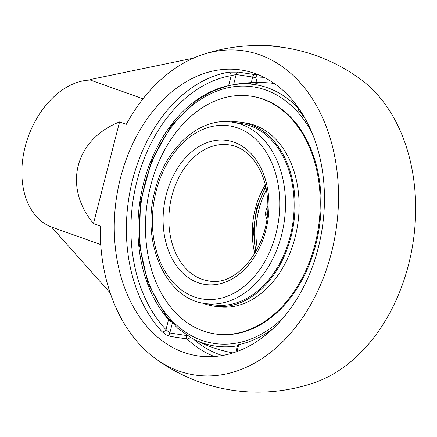 <?xml version="1.0" encoding="UTF-8"?>
<svg xmlns="http://www.w3.org/2000/svg" width="437" height="437" viewBox="0 0 437 437"><rect width="100%" height="100%" fill="white"/><g stroke="black" fill="none" stroke-linecap="round" stroke-linejoin="round"><path stroke-width="0.66" d="M290.692 48.562A173.287 124.649 98.7 0 1 290.742 48.567A173.287 124.649 98.7 0 1 290.796 48.578L284.187 47.567A171.648 118.105 109.6 0 1 284.23 47.573A173.287 173.287 0 0 1 361.017 79.567A163.935 117.924 98.7 0 1 413.052 242.584A163.935 117.924 98.7 0 1 314.651 382.588A173.287 173.287 0 0 1 154.829 358.127A163.935 117.924 -81.3 0 0 326.155 270.361A163.935 117.924 -81.3 0 0 259.944 54.893A163.935 117.924 -81.3 0 0 201.195 55.111A163.935 117.924 -81.3 0 0 126.304 124.316L119.574 121.912L93.48 223.547L100.21 225.945A163.935 117.924 -81.3 0 0 154.829 358.127M257.469 74.427A144.571 103.995 -81.3 0 0 254.94 74.651A3.206 2.19 -95.9 0 1 257.087 78.168A3.206 0.306 14.4 0 0 252.695 77.049A3.206 2.311 98.7 0 1 254.94 74.651L238.416 72.121L228.933 72.138A144.571 103.995 -81.3 0 0 132.662 179.58A144.571 103.995 -81.3 0 0 162.247 331.88A3.206 1.945 136.5 0 0 165.984 329.618L169.807 332.978A3.206 2.311 -81.3 0 0 170.55 336.446L187.074 338.975A3.206 2.311 98.7 0 1 186.331 335.507A3.206 0.306 -165.6 0 1 187.861 335.813M162.247 331.88L166.18 334.808L170.55 336.446M238.416 72.121A3.206 2.311 -81.3 0 0 236.166 74.519L231.195 75.645A3.206 2.169 80.4 0 0 228.933 72.138M171.238 322.031L168.556 319.6A131.734 94.763 98.7 0 1 143.341 184.234A131.734 94.763 98.7 0 1 226.836 86.056A131.734 94.763 98.7 0 1 228.622 85.663L233.56 84.674L236.166 74.519L252.695 77.049L251.259 82.631M298.482 107.983L298.214 109.026L298.81 110.681A131.734 94.763 98.7 0 1 305.184 118.662M273.059 328.586A131.734 94.763 98.7 0 1 238.744 344.618L237.537 345.35L235.833 351.987M274.267 83.472A136.295 98.046 -81.3 0 0 271.677 83.161A136.295 98.046 -81.3 0 0 255.765 83.33M251.04 83.489A127.604 87.799 109.6 0 0 235.45 84.33A127.604 87.799 109.6 0 0 233.56 84.674M318.18 248.172A144.571 103.995 98.7 0 1 197.497 355.855A144.571 103.995 98.7 0 1 152.715 332.655A144.571 103.995 98.7 0 1 124.643 163.88A144.571 103.995 98.7 0 1 241.229 70.04A144.571 103.995 98.7 0 1 318.18 248.172M52.533 227.404L52.385 227.983L110.206 292.954M193.536 58.116L90.519 79.474L90.366 80.053A77.016 52.992 109.6 0 0 25.242 146.4A77.016 52.992 109.6 0 0 52.205 227.284L100.729 244.578M228.272 85.734L212.71 91.076L197.775 99.691L171.315 125.676L151.557 160.958L140.495 201.883L139.277 244.212L148.034 283.558L165.902 315.864L177.739 328.285L191.122 337.752A132.236 95.124 -81.3 0 1 191.116 337.746A136.382 136.382 0 0 0 230.474 352.441A136.295 98.046 -81.3 0 0 233.036 352.916M277.571 46.551L277.506 46.814A171.648 118.105 109.6 0 1 284.187 47.567L277.571 46.551A173.287 124.649 -81.3 0 0 277.522 46.546A173.287 124.649 -81.3 0 0 260.332 45.579M143.014 98.822L90.366 80.053M277.506 46.814A173.019 124.458 -81.3 0 0 270.35 46.011A173.287 173.287 0 0 0 201.195 55.111M93.48 223.547C62.786 186.752 74.913 139.529 119.574 121.912M204.986 303.513L213.611 304.829A91.699 65.96 -81.3 0 0 286.776 247.544A91.699 65.96 -81.3 0 0 272.393 141.009A91.699 65.96 -81.3 0 0 241.35 123.551L232.724 122.229A91.699 65.96 -81.3 0 1 281.532 235.21A91.699 65.96 -81.3 0 1 204.986 303.513C165.175 298.837 140.747 241.371 155.015 190.51C165.295 147.804 200.02 116.444 232.724 122.229M202.702 303.109A92.917 66.839 -81.3 0 0 213.425 306.042A92.917 66.839 -81.3 0 0 287.568 247.992A92.917 66.839 -81.3 0 0 272.988 140.037A92.917 66.839 -81.3 0 0 241.535 122.338A92.917 66.839 -81.3 0 0 230.425 121.934M214.66 333.852L215.501 333.983A120.224 86.482 -81.3 0 0 311.434 258.873A120.224 86.482 -81.3 0 0 292.572 119.192A120.224 86.482 -81.3 0 0 251.87 96.298L251.029 96.173A120.224 86.482 -81.3 0 0 155.097 171.277A120.224 86.482 -81.3 0 0 173.959 310.958A120.224 86.482 -81.3 0 0 214.66 333.852A120.224 86.482 -81.3 0 0 310.592 258.742A120.224 86.482 -81.3 0 0 291.73 119.066A120.224 86.482 -81.3 0 0 251.029 96.173M213.425 306.042L217.511 306.665A92.917 66.839 -81.3 0 0 291.659 248.615A92.917 66.839 -81.3 0 0 277.08 140.659A92.917 66.839 -81.3 0 0 245.621 122.966L241.535 122.338M267.264 213.125L267.466 212.803A9.275 6.386 -70.4 0 1 265.641 214.955M257.366 248.921A68.773 49.468 98.7 0 1 266.384 189.986M265.849 187.244A70.035 50.381 -81.3 0 0 256.033 251.379M266.816 218.866C264.915 214.993 265.221 210.88 267.734 206.537M298.395 108.321A132.236 95.124 -81.3 0 0 267.739 87.848A132.236 95.124 -81.3 0 0 232.386 84.904M191.122 337.752A132.236 95.124 -81.3 0 0 202.271 342.837A132.236 95.124 -81.3 0 0 237.417 345.82M278.298 86.455A3.376 0.59 -170.1 0 1 277.79 86.078A3.665 3.665 0 0 1 277.785 86.056M190.303 337.282A3.206 1.994 -46.7 0 1 187.074 338.975A144.571 103.995 -81.3 0 0 214.305 356.526M168.556 319.6L165.984 329.618A141.364 101.684 98.7 0 1 137.06 180.7A141.364 101.684 98.7 0 1 231.195 75.645L228.622 85.663M255.984 82.478L257.087 78.168A141.364 101.684 98.7 0 1 264.822 77.764M298.81 110.681L299.23 109.059M236.958 351.577L238.744 344.618M222.318 355.543A141.364 101.684 98.7 0 1 219.625 354.636A141.364 101.684 98.7 0 1 193.252 338.926M186.484 334.922L186.331 335.507L169.807 332.978L172.325 323.167M156.167 191.095A87.624 63.032 98.7 0 1 264.789 149.957A87.624 63.032 98.7 0 1 227.218 296.281A87.624 63.032 98.7 0 1 156.167 191.095M166.262 194.694A72.848 52.402 -81.3 0 0 225.334 282.144A72.848 52.402 -81.3 0 0 256.568 160.488A72.848 52.402 -81.3 0 0 166.262 194.694M171.845 196.115A68.773 49.468 98.7 0 1 229.256 144.887C248.833 147.345 265.549 169.802 267.466 198.513C272.24 242.59 238.411 287.628 208.454 280.854A68.773 49.468 98.7 0 1 171.845 196.115M265.308 184.873A68.773 49.468 -81.3 0 0 255.274 208.881A68.773 49.468 -81.3 0 0 254.809 253.476M284.181 316.705A129.767 93.343 98.7 0 1 174.609 323.314A129.767 93.343 98.7 0 1 144.986 183.524A129.767 93.343 98.7 0 1 265.811 90.027A129.767 93.343 98.7 0 1 312.242 133.323M290.742 48.567L277.522 46.546M255.508 252.296L253.416 230.873L256.432 208.902L265.625 186.211M271.677 83.161A136.382 136.382 0 0 0 235.445 84.33"/></g></svg>
